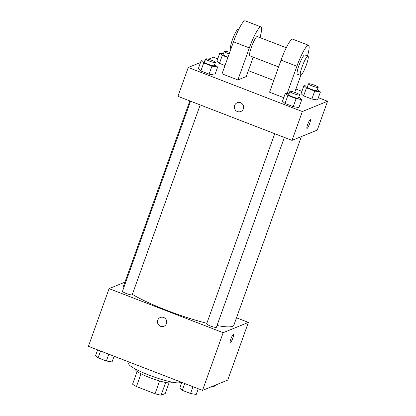 <?xml version="1.0" encoding="UTF-8"?>
<svg xmlns="http://www.w3.org/2000/svg" width="416" height="416" viewBox="0 0 416 416"><rect width="100%" height="100%" fill="white"/><g stroke="black" fill="none" stroke-linecap="round" stroke-linejoin="round"><path stroke-width="0.62" d="M169.01 382.928L165.214 393.52L161.101 395.2A18.496 2.751 19.7 0 1 155.043 393.734L136.443 386.547A18.496 2.751 19.7 0 1 132.579 384.186L137.119 371.509M141.003 373.812L136.443 386.547M159.609 380.978L155.043 393.734M171.46 382.013L171.314 382.418A18.933 2.818 -160.3 0 1 149.635 377.603A18.933 2.818 -160.3 0 1 135.663 369.652L135.803 369.247M165.662 382.47L161.101 395.2M129.225 362.086L128.705 363.542A27.544 4.098 19.7 0 0 153.254 376.688A27.544 4.098 19.7 0 0 180.565 382.112L180.627 381.94M236.501 317.808L248.399 322.4L227.739 380.094L202.514 390.39L88.416 346.33L109.075 288.636L124.93 282.168M248.399 322.4L223.168 332.696L202.514 390.39M223.168 332.696L109.075 288.636M163.894 326.264A4.732 4.618 67.8 0 1 157.747 320.2A4.732 4.618 67.8 0 1 166.379 320.138A4.732 4.618 67.8 0 1 158.907 325.244A4.732 4.618 67.8 0 1 160.316 317.502M189.826 100.916L123.635 285.792A58.526 8.71 19.7 0 0 123.89 287.383M132.371 294.341A58.526 8.71 19.7 0 0 206.851 323.284M217.012 325.536A58.526 8.71 19.7 0 0 233.839 325.25L301.397 136.557M274.732 133.702L206.653 323.825A5.164 0.77 19.7 0 0 211.26 326.29A5.164 0.77 19.7 0 0 216.377 327.309L284.367 137.426M190.554 101.197L122.481 291.325A5.164 0.77 19.7 0 0 127.083 293.784A5.164 0.77 19.7 0 0 132.2 294.804L200.19 104.92M233.47 334.35A4.732 0.764 -68.9 0 1 232.606 338.712A4.732 0.764 -68.9 0 1 230.188 343.174A4.732 0.764 -68.9 0 1 230.064 343.184A4.732 0.764 -68.9 0 1 231.052 338.489A4.732 0.764 -68.9 0 1 233.47 334.35A4.732 0.764 -68.9 0 1 232.606 338.707A4.732 0.764 -68.9 0 1 230.188 343.174A4.732 0.764 -68.9 0 1 230.058 343.179M318.375 97.687L327.584 101.244L317.257 130.088L292.027 140.384L177.928 96.325L188.261 67.475L200.533 62.473M215.467 385.102L214.838 386.859L212.222 386.428M114.093 356.242L112.05 361.951L106.356 361.005L98.119 357.822L95.581 355.592L97.625 349.887M108.789 354.198L106.356 361.005M100.558 351.016L98.119 357.822M198.266 388.747L196.227 394.456L190.533 393.51L182.296 390.328L179.759 388.097L181.797 382.387M192.967 386.703L190.533 393.51M184.735 383.521L182.296 390.328M227.874 57.496L222.316 55.349L219.773 53.118L223.444 53.726M229.679 52.463A5.164 0.77 19.7 0 0 224.401 51.256A5.164 0.77 19.7 0 0 224.297 51.35L223.148 54.558A5.164 0.77 19.7 0 0 228.01 57.112M222.316 55.349L219.445 63.362L225.004 65.51L219.445 63.362L216.908 61.131L219.773 53.118M224.297 51.35A5.164 0.77 19.7 0 0 229.159 53.908M317.398 89.565L320.419 91.983L314.725 91.036L306.493 87.854L303.95 85.623L307.622 86.232M308.474 83.855L307.325 87.064A5.164 0.77 19.7 0 0 311.927 89.528A5.164 0.77 19.7 0 0 317.049 90.542L318.193 87.339A5.164 0.77 19.7 0 0 313.992 85.02A5.164 0.77 19.7 0 0 308.578 83.762A5.164 0.77 19.7 0 0 308.474 83.855A5.164 0.77 19.7 0 0 313.076 86.32A5.164 0.77 19.7 0 0 318.193 87.339M320.419 91.983L317.554 99.996L311.86 99.05L303.623 95.867L301.085 93.636L303.95 85.623M314.725 91.036L311.86 99.05L303.623 95.867L301.085 93.636M306.493 87.854L303.623 95.867M214.609 64.652L217.63 67.07L211.936 66.123L203.7 62.946L201.162 60.71L204.828 61.324M205.681 58.947L204.532 62.15A5.164 0.77 19.7 0 0 209.139 64.615A5.164 0.77 19.7 0 0 214.256 65.634L215.405 62.426A5.164 0.77 19.7 0 0 211.198 60.107A5.164 0.77 19.7 0 0 205.79 58.848A5.164 0.77 19.7 0 0 205.681 58.947A5.164 0.77 19.7 0 0 210.283 61.412A5.164 0.77 19.7 0 0 215.405 62.426M217.63 67.07L214.76 75.083L209.066 74.136L200.834 70.959L198.292 68.723L201.162 60.71M211.936 66.123L209.066 74.136L200.834 70.959L198.292 68.723M203.7 62.946L200.834 70.959M298.787 97.157L301.808 99.575L296.114 98.628L287.877 95.451L285.34 93.215L289.006 93.829M289.858 91.452L288.709 94.656A5.164 0.77 19.7 0 0 293.311 97.12A5.164 0.77 19.7 0 0 298.433 98.14L299.582 94.931A5.164 0.77 19.7 0 0 295.376 92.612A5.164 0.77 19.7 0 0 289.968 91.354A5.164 0.77 19.7 0 0 289.858 91.452A5.164 0.77 19.7 0 0 294.46 93.917A5.164 0.77 19.7 0 0 299.582 94.931M301.808 99.575L298.938 107.588L293.244 106.642L285.012 103.464L282.469 101.228L285.34 93.215M296.114 98.628L293.244 106.642L285.012 103.464L282.469 101.228M287.877 95.451L285.012 103.464M203.778 61.147L205.083 60.611M208.478 59.228L213.486 57.184L217.734 58.822M248.383 70.658L273.764 80.46M295.922 89.014L301.907 91.328M309.624 123.625A4.732 0.764 -68.9 0 1 306.951 128.435A4.732 0.764 -68.9 0 1 307.944 123.744A4.732 0.764 -68.9 0 1 310.362 119.6A4.732 0.764 -68.9 0 1 309.624 123.625M327.584 101.244L302.354 111.535L292.027 140.384L177.928 96.325M317.257 130.088L292.027 140.384M306.951 128.435A4.732 0.764 111.1 0 0 309.618 123.625A4.732 0.764 111.1 0 0 310.362 119.6M240.573 102.726A4.732 4.618 67.8 0 1 240.786 111.519A4.732 4.618 67.8 0 1 234.718 108.878A4.732 4.618 67.8 0 1 240.573 102.726M302.354 111.535L188.261 67.475M237.208 102.752A4.732 4.618 -112.2 0 0 234.718 108.878A4.732 4.618 -112.2 0 0 240.786 111.519M298.938 107.588L293.244 106.642M317.554 99.996L311.86 99.05M219.445 63.362L216.908 61.131M214.76 75.083L209.066 74.136M283.743 97.672L269.563 92.196L281.039 60.143A20.654 3.344 111.1 0 1 292.687 39.156L308.532 45.276A20.654 3.344 111.1 0 0 296.889 66.264L287.128 93.517M237.869 79.955L249.345 47.902A20.654 3.344 -68.9 0 1 260.993 26.92L245.144 20.8A20.654 3.344 111.1 0 0 233.501 41.787L222.024 73.835L237.869 79.955L246.282 76.523L253.224 57.132M286.265 47.752L257.27 36.556A10.327 1.669 111.1 0 0 256.994 36.572A10.327 1.669 111.1 0 0 251.716 46.316A10.327 1.669 111.1 0 0 249.829 55.822L278.606 66.934M260.993 26.92A20.654 3.344 -68.9 0 1 259.974 37.596M238.727 29.39L238.254 29.214A10.327 1.669 111.1 0 0 237.978 29.229A10.327 1.669 111.1 0 0 232.7 38.974A10.327 1.669 111.1 0 0 230.812 48.48L231.067 48.578M307.98 56.134L304.814 54.912A10.327 1.669 111.1 0 0 299.53 63.944A10.327 1.669 111.1 0 0 297.372 74.183L300.539 75.405A10.327 1.669 -68.9 0 1 302.702 65.166A10.327 1.669 -68.9 0 1 307.98 56.134A10.327 1.669 -68.9 0 1 306.098 65.645A10.327 1.669 -68.9 0 1 300.82 75.384A10.327 1.669 -68.9 0 1 300.539 75.405M294.715 92.378L300.799 75.395M307.512 55.952A20.654 3.344 111.1 0 0 308.532 45.276M249.345 47.902L233.501 41.787M296.889 66.264L281.039 60.143"/></g></svg>
